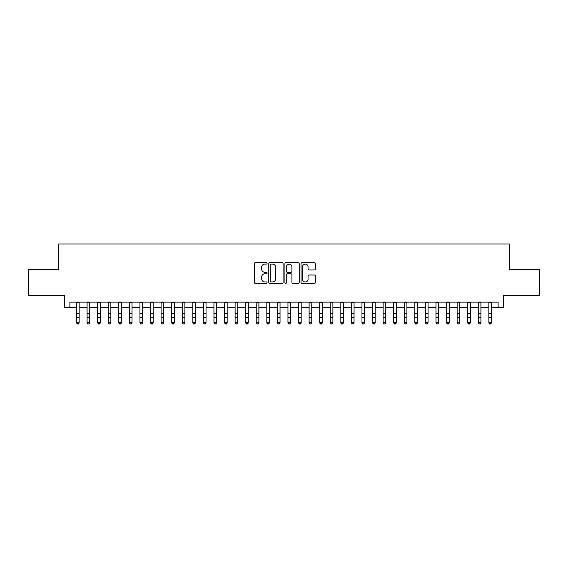 <?xml version="1.0" encoding="UTF-8"?>
<svg xmlns="http://www.w3.org/2000/svg" width="568" height="568" viewBox="0 0 568 568"><rect width="100%" height="100%" fill="white"/><g stroke="black" fill="none" stroke-linecap="round" stroke-linejoin="round"><path stroke-width="0.85" d="M267.081 263.389A0.724 0.724 0 0 0 266.356 262.664L255.33 262.664A1.037 1.037 0 0 0 254.294 263.701L254.294 282.381A1.037 1.037 0 0 0 255.33 283.418L266.356 283.418A0.724 0.724 0 0 0 267.081 282.694A0.724 0.724 0 0 0 266.356 281.962L264.929 281.962A3.323 3.323 0 0 1 261.607 278.647L261.607 277.085A3.323 3.323 0 0 1 264.929 273.769L266.356 273.769A0.724 0.724 0 0 0 267.081 273.038A0.724 0.724 0 0 0 266.356 272.313L264.929 272.313A3.323 3.323 0 0 1 261.607 268.991L261.607 267.436A3.323 3.323 0 0 1 264.929 264.113L266.356 264.113A0.724 0.724 0 0 0 267.081 263.389M314.331 269.977A1.037 1.037 0 0 0 315.368 268.941L315.368 263.701A1.037 1.037 0 0 0 314.331 262.664L302.084 262.664A1.037 1.037 0 0 0 301.047 263.701L301.047 282.381A1.037 1.037 0 0 0 302.084 283.418L314.331 283.418A1.037 1.037 0 0 0 315.368 282.381L315.368 276.048A1.037 1.037 0 0 0 314.331 275.011L309.091 275.011A1.037 1.037 0 0 0 308.048 276.048L308.048 279.186A2.776 2.776 0 0 1 305.272 281.962A2.776 2.776 0 0 1 302.495 279.186L302.495 266.889A2.776 2.776 0 0 1 305.272 264.113A2.776 2.776 0 0 1 308.048 266.889L308.048 268.941A1.037 1.037 0 0 0 309.091 269.977L314.331 269.977M69.9 307.402L69.9 302.112L498.1 302.112L498.1 307.402L503.39 307.402L503.39 295.772L539.6 295.772L539.6 269.339L509.205 269.339L509.205 243.963L58.795 243.963L58.795 269.339L28.4 269.339L28.4 295.772L64.61 295.772L64.61 307.402L76.51 307.402M283.091 263.701A1.037 1.037 0 0 0 282.055 262.664L269.807 262.664A1.037 1.037 0 0 0 268.77 263.701L268.77 282.381A1.037 1.037 0 0 0 269.807 283.418L282.055 283.418A1.037 1.037 0 0 0 283.091 282.381L283.091 263.701M285.945 262.664L298.193 262.664A1.037 1.037 0 0 1 299.229 263.701L299.229 282.381A1.037 1.037 0 0 1 298.193 283.418L292.953 283.418A1.037 1.037 0 0 1 291.916 282.381L291.916 274.805A1.037 1.037 0 0 0 290.873 273.769L287.401 273.769A1.037 1.037 0 0 0 286.364 274.805L286.364 282.694A0.724 0.724 0 0 1 285.633 283.418A0.724 0.724 0 0 1 284.909 282.694L284.909 263.701A1.037 1.037 0 0 1 285.945 262.664M79.151 307.402L87.082 307.402M89.723 307.402L97.653 307.402M100.295 307.402L108.225 307.402M110.867 307.402L118.797 307.402M121.438 307.402L129.369 307.402M132.017 307.402L139.941 307.402M142.589 307.402L150.52 307.402M153.161 307.402L161.092 307.402M163.733 307.402L171.664 307.402M174.305 307.402L182.236 307.402M184.877 307.402L192.808 307.402M195.449 307.402L203.379 307.402M206.028 307.402L213.951 307.402M216.6 307.402L224.53 307.402M227.172 307.402L235.102 307.402M237.744 307.402L245.674 307.402M248.315 307.402L256.246 307.402M258.887 307.402L266.818 307.402M269.459 307.402L277.39 307.402M280.038 307.402L287.962 307.402M290.61 307.402L298.541 307.402M301.182 307.402L309.113 307.402M311.754 307.402L319.685 307.402M322.326 307.402L330.256 307.402M332.898 307.402L340.828 307.402M343.47 307.402L351.4 307.402M354.049 307.402L361.972 307.402M364.62 307.402L372.551 307.402M375.192 307.402L383.123 307.402M385.764 307.402L393.695 307.402M396.336 307.402L404.267 307.402M406.908 307.402L414.839 307.402M417.48 307.402L425.411 307.402M428.059 307.402L435.983 307.402M438.631 307.402L446.562 307.402M449.203 307.402L457.133 307.402M459.775 307.402L467.705 307.402M470.347 307.402L478.277 307.402M480.918 307.402L488.849 307.402M491.49 307.402L498.1 307.402M270.95 264.113A0.724 0.724 0 0 0 270.226 264.844L270.226 281.238A0.724 0.724 0 0 0 270.95 281.962L272.455 281.962A3.323 3.323 0 0 0 275.778 278.647L275.778 267.436A3.323 3.323 0 0 0 272.455 264.113L270.95 264.113M291.916 266.946A2.776 2.776 0 0 0 289.14 264.17A2.776 2.776 0 0 0 286.364 266.946L286.364 271.277A1.037 1.037 0 0 0 287.401 272.313L290.873 272.313A1.037 1.037 0 0 0 291.916 271.277L291.916 266.946M79.151 302.112L79.151 322.873L78.356 324.037L77.298 323.803L78.356 324.037M76.51 302.112L76.51 322.283L79.151 322.283L78.356 323.803M77.298 324.037L76.51 322.873L76.51 322.283L77.298 323.803M89.723 302.112L89.723 322.873L88.927 324.037L87.87 323.803L88.927 324.037M87.082 302.112L87.082 322.283L89.723 322.283L88.927 323.803M87.87 324.037L87.082 322.873L87.082 322.283L87.87 323.803M100.295 302.112L100.295 322.873L99.499 324.037L98.449 323.803L99.499 324.037M97.653 302.112L97.653 322.283L100.295 322.283L99.499 323.803M98.449 324.037L97.653 322.873L97.653 322.283L98.449 323.803M110.867 302.112L110.867 322.873L110.078 324.037L109.02 323.803L110.078 324.037M108.225 302.112L108.225 322.283L110.867 322.283L110.078 323.803M109.02 324.037L108.225 322.873L108.225 322.283L109.02 323.803M121.438 302.112L121.438 322.873L120.65 324.037L119.592 323.803L120.65 324.037M118.797 302.112L118.797 322.283L121.438 322.283L120.65 323.803M119.592 324.037L118.797 322.873L118.797 322.283L119.592 323.803M132.017 302.112L132.017 322.873L131.222 324.037L130.164 323.803L131.222 324.037M129.369 302.112L129.369 322.283L132.017 322.283L131.222 323.803M130.164 324.037L129.369 322.873L129.369 322.283L130.164 323.803M142.589 302.112L142.589 322.873L141.794 324.037L140.736 323.803L141.794 324.037M139.941 302.112L139.941 322.283L142.589 322.283L141.794 323.803M140.736 324.037L139.941 322.873L139.941 322.283L140.736 323.803M153.161 302.112L153.161 322.873L152.366 324.037L151.308 323.803L152.366 324.037M150.52 302.112L150.52 322.283L153.161 322.283L152.366 323.803M151.308 324.037L150.52 322.873L150.52 322.283L151.308 323.803M163.733 302.112L163.733 322.873L162.938 324.037L161.88 323.803L162.938 324.037M161.092 302.112L161.092 322.283L163.733 322.283L162.938 323.803M161.88 324.037L161.092 322.873L161.092 322.283L161.88 323.803M174.305 302.112L174.305 322.873L173.51 324.037L172.459 323.803L173.51 324.037M171.664 302.112L171.664 322.283L174.305 322.283L173.51 323.803M172.459 324.037L171.664 322.873L171.664 322.283L172.459 323.803M184.877 302.112L184.877 322.873L184.089 324.037L183.031 323.803L184.089 324.037M182.236 302.112L182.236 322.283L184.877 322.283L184.089 323.803M183.031 324.037L182.236 322.873L182.236 322.283L183.031 323.803M195.449 302.112L195.449 322.873L194.661 324.037L193.603 323.803L194.661 324.037M192.808 302.112L192.808 322.283L195.449 322.283L194.661 323.803M193.603 324.037L192.808 322.873L192.808 322.283L193.603 323.803M206.028 302.112L206.028 322.873L205.233 324.037L204.175 323.803L205.233 324.037M203.379 302.112L203.379 322.283L206.028 322.283L205.233 323.803M204.175 324.037L203.379 322.873L203.379 322.283L204.175 323.803M216.6 302.112L216.6 322.873L215.804 324.037L214.747 323.803L215.804 324.037M213.951 302.112L213.951 322.283L216.6 322.283L215.804 323.803M214.747 324.037L213.951 322.873L213.951 322.283L214.747 323.803M227.172 302.112L227.172 322.873L226.376 324.037L225.319 323.803L226.376 324.037M224.53 302.112L224.53 322.283L227.172 322.283L226.376 323.803M225.319 324.037L224.53 322.873L224.53 322.283L225.319 323.803M237.744 302.112L237.744 322.873L236.948 324.037L235.89 323.803L236.948 324.037M235.102 302.112L235.102 322.283L237.744 322.283L236.948 323.803M235.89 324.037L235.102 322.873L235.102 322.283L235.89 323.803M248.315 302.112L248.315 322.873L247.52 324.037L246.469 323.803L247.52 324.037M245.674 302.112L245.674 322.283L248.315 322.283L247.52 323.803M246.469 324.037L245.674 322.873L245.674 322.283L246.469 323.803M258.887 302.112L258.887 322.873L258.099 324.037L257.041 323.803L258.099 324.037M256.246 302.112L256.246 322.283L258.887 322.283L258.099 323.803M257.041 324.037L256.246 322.873L256.246 322.283L257.041 323.803M269.459 302.112L269.459 322.873L268.671 324.037L267.613 323.803L268.671 324.037M266.818 302.112L266.818 322.283L269.459 322.283L268.671 323.803M267.613 324.037L266.818 322.873L266.818 322.283L267.613 323.803M280.038 302.112L280.038 322.873L279.243 324.037L278.185 323.803L279.243 324.037M277.39 302.112L277.39 322.283L280.038 322.283L279.243 323.803M278.185 324.037L277.39 322.873L277.39 322.283L278.185 323.803M290.61 302.112L290.61 322.873L289.815 324.037L288.757 323.803L289.815 324.037M287.962 302.112L287.962 322.283L290.61 322.283L289.815 323.803M288.757 324.037L287.962 322.873L287.962 322.283L288.757 323.803M301.182 302.112L301.182 322.873L300.387 324.037L299.329 323.803L300.387 324.037M298.541 302.112L298.541 322.283L301.182 322.283L300.387 323.803M299.329 324.037L298.541 322.873L298.541 322.283L299.329 323.803M311.754 302.112L311.754 322.873L310.959 324.037L309.901 323.803L310.959 324.037M309.113 302.112L309.113 322.283L311.754 322.283L310.959 323.803M309.901 324.037L309.113 322.873L309.113 322.283L309.901 323.803M322.326 302.112L322.326 322.873L321.531 324.037L320.48 323.803L321.531 324.037M319.685 302.112L319.685 322.283L322.326 322.283L321.531 323.803M320.48 324.037L319.685 322.873L319.685 322.283L320.48 323.803M332.898 302.112L332.898 322.873L332.11 324.037L331.052 323.803L332.11 324.037M330.256 302.112L330.256 322.283L332.898 322.283L332.11 323.803M331.052 324.037L330.256 322.873L330.256 322.283L331.052 323.803M343.47 302.112L343.47 322.873L342.681 324.037L341.624 323.803L342.681 324.037M340.828 302.112L340.828 322.283L343.47 322.283L342.681 323.803M341.624 324.037L340.828 322.873L340.828 322.283L341.624 323.803M354.049 302.112L354.049 322.873L353.253 324.037L352.195 323.803L353.253 324.037M351.4 302.112L351.4 322.283L354.049 322.283L353.253 323.803M352.195 324.037L351.4 322.873L351.4 322.283L352.195 323.803M364.62 302.112L364.62 322.873L363.825 324.037L362.767 323.803L363.825 324.037M361.972 302.112L361.972 322.283L364.62 322.283L363.825 323.803M362.767 324.037L361.972 322.873L361.972 322.283L362.767 323.803M375.192 302.112L375.192 322.873L374.397 324.037L373.339 323.803L374.397 324.037M372.551 302.112L372.551 322.283L375.192 322.283L374.397 323.803M373.339 324.037L372.551 322.873L372.551 322.283L373.339 323.803M385.764 302.112L385.764 322.873L384.969 324.037L383.911 323.803L384.969 324.037M383.123 302.112L383.123 322.283L385.764 322.283L384.969 323.803M383.911 324.037L383.123 322.873L383.123 322.283L383.911 323.803M396.336 302.112L396.336 322.873L395.541 324.037L394.49 323.803L395.541 324.037M393.695 302.112L393.695 322.283L396.336 322.283L395.541 323.803M394.49 324.037L393.695 322.873L393.695 322.283L394.49 323.803M406.908 302.112L406.908 322.873L406.12 324.037L405.062 323.803L406.12 324.037M404.267 302.112L404.267 322.283L406.908 322.283L406.12 323.803M405.062 324.037L404.267 322.873L404.267 322.283L405.062 323.803M417.48 302.112L417.48 322.873L416.692 324.037L415.634 323.803L416.692 324.037M414.839 302.112L414.839 322.283L417.48 322.283L416.692 323.803M415.634 324.037L414.839 322.873L414.839 322.283L415.634 323.803M428.059 302.112L428.059 322.873L427.264 324.037L426.206 323.803L427.264 324.037M425.411 302.112L425.411 322.283L428.059 322.283L427.264 323.803M426.206 324.037L425.411 322.873L425.411 322.283L426.206 323.803M438.631 302.112L438.631 322.873L437.836 324.037L436.778 323.803L437.836 324.037M435.983 302.112L435.983 322.283L438.631 322.283L437.836 323.803M436.778 324.037L435.983 322.873L435.983 322.283L436.778 323.803M449.203 302.112L449.203 322.873L448.408 324.037L447.35 323.803L448.408 324.037M446.562 302.112L446.562 322.283L449.203 322.283L448.408 323.803M447.35 324.037L446.562 322.873L446.562 322.283L447.35 323.803M459.775 302.112L459.775 322.873L458.98 324.037L457.922 323.803L458.98 324.037M457.133 302.112L457.133 322.283L459.775 322.283L458.98 323.803M457.922 324.037L457.133 322.873L457.133 322.283L457.922 323.803M470.347 302.112L470.347 322.873L469.551 324.037L468.501 323.803L469.551 324.037M467.705 302.112L467.705 322.283L470.347 322.283L469.551 323.803M468.501 324.037L467.705 322.873L467.705 322.283L468.501 323.803M480.918 302.112L480.918 322.873L480.13 324.037L479.072 323.803L480.13 324.037M478.277 302.112L478.277 322.283L480.918 322.283L480.13 323.803M479.072 324.037L478.277 322.873L478.277 322.283L479.072 323.803M491.49 302.112L491.49 322.873L490.702 324.037L489.644 323.803L490.702 324.037M488.849 302.112L488.849 322.283L491.49 322.283L490.702 323.803M489.644 324.037L488.849 322.873L488.849 322.283L489.644 323.803M79.151 313.621L76.51 313.621M79.151 317.249L76.51 317.249M79.151 302.46L76.51 302.46M89.723 313.621L87.082 313.621M89.723 317.249L87.082 317.249M89.723 302.46L87.082 302.46M100.295 313.621L97.653 313.621M100.295 317.249L97.653 317.249M100.295 302.46L97.653 302.46M110.867 313.621L108.225 313.621M110.867 317.249L108.225 317.249M110.867 302.46L108.225 302.46M121.438 313.621L118.797 313.621M121.438 317.249L118.797 317.249M121.438 302.46L118.797 302.46M132.017 313.621L129.369 313.621M132.017 317.249L129.369 317.249M132.017 302.46L129.369 302.46M142.589 313.621L139.941 313.621M142.589 317.249L139.941 317.249M142.589 302.46L139.941 302.46M153.161 313.621L150.52 313.621M153.161 317.249L150.52 317.249M153.161 302.46L150.52 302.46M163.733 313.621L161.092 313.621M163.733 317.249L161.092 317.249M163.733 302.46L161.092 302.46M174.305 313.621L171.664 313.621M174.305 317.249L171.664 317.249M174.305 302.46L171.664 302.46M184.877 313.621L182.236 313.621M184.877 317.249L182.236 317.249M184.877 302.46L182.236 302.46M195.449 313.621L192.808 313.621M195.449 317.249L192.808 317.249M195.449 302.46L192.808 302.46M206.028 313.621L203.379 313.621M206.028 317.249L203.379 317.249M206.028 302.46L203.379 302.46M216.6 313.621L213.951 313.621M216.6 317.249L213.951 317.249M216.6 302.46L213.951 302.46M227.172 313.621L224.53 313.621M227.172 317.249L224.53 317.249M227.172 302.46L224.53 302.46M237.744 313.621L235.102 313.621M237.744 317.249L235.102 317.249M237.744 302.46L235.102 302.46M248.315 313.621L245.674 313.621M248.315 317.249L245.674 317.249M248.315 302.46L245.674 302.46M258.887 313.621L256.246 313.621M258.887 317.249L256.246 317.249M258.887 302.46L256.246 302.46M269.459 313.621L266.818 313.621M269.459 317.249L266.818 317.249M269.459 302.46L266.818 302.46M280.038 313.621L277.39 313.621M280.038 317.249L277.39 317.249M280.038 302.46L277.39 302.46M290.61 313.621L287.962 313.621M290.61 317.249L287.962 317.249M290.61 302.46L287.962 302.46M301.182 313.621L298.541 313.621M301.182 317.249L298.541 317.249M301.182 302.46L298.541 302.46M311.754 313.621L309.113 313.621M311.754 317.249L309.113 317.249M311.754 302.46L309.113 302.46M322.326 313.621L319.685 313.621M322.326 317.249L319.685 317.249M322.326 302.46L319.685 302.46M332.898 313.621L330.256 313.621M332.898 317.249L330.256 317.249M332.898 302.46L330.256 302.46M343.47 313.621L340.828 313.621M343.47 317.249L340.828 317.249M343.47 302.46L340.828 302.46M354.049 313.621L351.4 313.621M354.049 317.249L351.4 317.249M354.049 302.46L351.4 302.46M364.62 313.621L361.972 313.621M364.62 317.249L361.972 317.249M364.62 302.46L361.972 302.46M375.192 313.621L372.551 313.621M375.192 317.249L372.551 317.249M375.192 302.46L372.551 302.46M385.764 313.621L383.123 313.621M385.764 317.249L383.123 317.249M385.764 302.46L383.123 302.46M396.336 313.621L393.695 313.621M396.336 317.249L393.695 317.249M396.336 302.46L393.695 302.46M406.908 313.621L404.267 313.621M406.908 317.249L404.267 317.249M406.908 302.46L404.267 302.46M417.48 313.621L414.839 313.621M417.48 317.249L414.839 317.249M417.48 302.46L414.839 302.46M428.059 313.621L425.411 313.621M428.059 317.249L425.411 317.249M428.059 302.46L425.411 302.46M438.631 313.621L435.983 313.621M438.631 317.249L435.983 317.249M438.631 302.46L435.983 302.46M449.203 313.621L446.562 313.621M449.203 317.249L446.562 317.249M449.203 302.46L446.562 302.46M459.775 313.621L457.133 313.621M459.775 317.249L457.133 317.249M459.775 302.46L457.133 302.46M470.347 313.621L467.705 313.621M470.347 317.249L467.705 317.249M470.347 302.46L467.705 302.46M480.918 313.621L478.277 313.621M480.918 317.249L478.277 317.249M480.918 302.46L478.277 302.46M491.49 313.621L488.849 313.621M491.49 317.249L488.849 317.249M491.49 302.46L488.849 302.46"/></g></svg>
